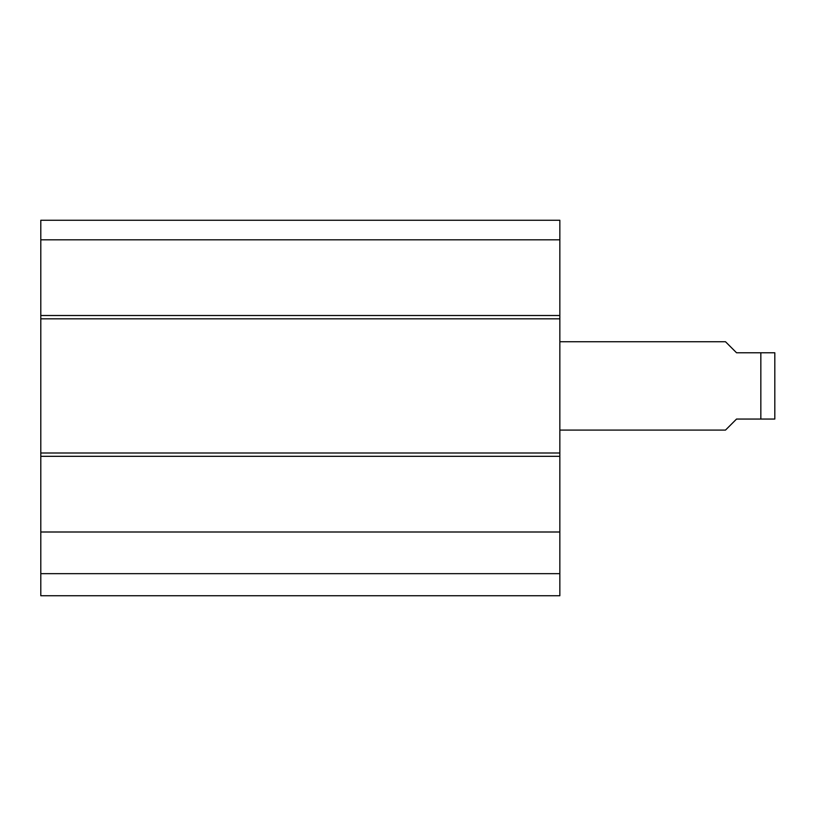<?xml version="1.0" encoding="UTF-8"?>
<svg xmlns="http://www.w3.org/2000/svg" width="816" height="816" viewBox="0 0 816 816"><rect width="100%" height="100%" fill="white"/><g stroke="black" fill="none" stroke-linecap="round" stroke-linejoin="round"><path stroke-width="1.22" d="M40.8 573.658L40.8 595.741L559.847 595.741L559.847 220.259L40.8 220.259L40.8 573.658L559.847 573.658M40.8 532.001L559.847 532.001M40.8 453.002L559.847 453.002M40.8 318.821L559.847 318.821M40.8 239.822L559.847 239.822M559.847 430.083L725.506 430.083L736.552 419.047L774.812 419.047L760.838 419.047L760.838 352.777L736.552 352.777L725.506 341.741L559.847 341.741M760.838 352.777L774.812 352.777L760.838 352.777M774.812 419.047L774.812 352.777M40.8 456.317L559.847 456.317M40.8 315.506L559.847 315.506"/></g></svg>

